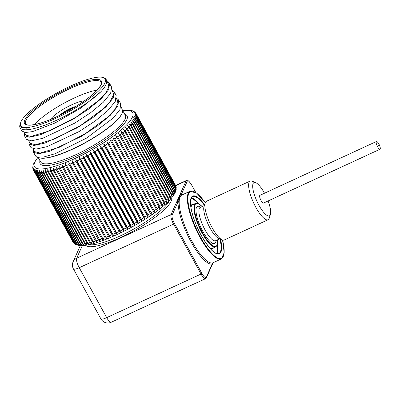 <?xml version="1.0" encoding="UTF-8"?>
<svg xmlns="http://www.w3.org/2000/svg" width="400" height="400" viewBox="0 0 400 400"><rect width="100%" height="100%" fill="white"/><g stroke="black" fill="none" stroke-linecap="round" stroke-linejoin="round"><path stroke-width="0.6" d="M38.39 157.36A48.585 11.175 -28.8 0 0 39.69 157.865A48.585 11.175 -28.8 0 0 83.33 143.6A48.585 11.175 -28.8 0 0 121.85 113.75L122.445 111.905L122.125 108.98L120.99 106.915M31.915 145.44L32.125 144.61M116.425 98.615L117.56 100.68L117.88 103.605L114.825 109.545L107.905 116.975L85.585 133.48L59.63 147.145L40.12 153.055L34.695 151.64L33.225 148.965M27.35 137.14L27.56 136.31M111.865 90.315L113 92.38L113.32 95.31L110.26 101.245L103.34 108.675L81.025 125.185L55.065 138.845L35.555 144.755L30.135 143.34L28.66 140.665M101.03 91.61A49.905 11.48 151.2 0 1 54.2 121.34A49.905 11.48 151.2 0 1 20.07 127.775L21.845 131.01L25.325 132.52L32.535 131.615L55.07 122.965L81.1 107.915L101.03 91.61C107.265 84.6 108.375 80.045 104.36 77.945A48.585 11.175 -28.8 0 0 103.275 77.55L102.78 77.42A48.2 11.09 -28.8 0 0 53.545 94.885A48.2 11.09 -28.8 0 0 20.695 122.545A48.2 11.09 -28.8 0 0 68.34 111.995A48.2 11.09 -28.8 0 0 102.78 77.42M106.715 80.955L108.435 84.08L108.755 87.01L105.7 92.945L98.78 100.375L76.46 116.885L50.505 130.545L30.995 136.46L25.57 135.04L24.1 132.365M20.07 127.775A49.905 11.48 151.2 0 1 20 124.715A49.905 11.48 151.2 0 1 20.025 124.645M26.745 136.04L26.365 136.965M24.41 135.675L26.41 139.31L31.565 140.81L42.55 138.345L74.515 123.255L90.545 112.775L103.255 102.28L110.66 93.28L111.59 87.08L109.595 83.445L108.665 89.645L101.26 98.645L88.555 109.14L72.525 119.62L40.555 134.71L29.57 137.18L24.41 135.675L24.47 133.045M107.005 81.475L109.595 83.445M31.305 144.34L30.93 145.265M28.975 143.975L30.97 147.61L36.13 149.11L47.115 146.64L79.09 131.55L95.12 121.07L107.825 110.57L115.22 101.575L116.155 95.38L114.155 91.745L113.225 97.94L105.83 106.935L93.125 117.435L77.095 127.915L45.125 143.01L34.135 145.475L28.975 143.975L29.035 141.345M114.595 93.865L113.35 93.335M111.945 89.92L114.155 91.745M116.51 98.215L118.72 100.045L120.715 103.675L119.97 109.53L113.28 117.99L86.625 138.07L55.37 153.645L43.535 157.07L36.61 156.88A49.905 11.48 151.2 0 1 35.435 155.725L33.535 152.275L33.595 149.64M119.155 102.165L117.91 101.635M118.72 100.045L117.79 106.24L110.39 115.235L97.685 125.735L81.655 136.22L49.68 151.31L38.695 153.775L33.535 152.275M121.025 106.98L121.88 107.675L122.32 112.71A48.325 11.12 151.2 0 1 85.26 142.77A48.325 11.12 151.2 0 1 40.02 157.95L39.69 157.865M122.475 112.215L121.85 113.75M134.6 111.9L133.445 111.41L134.755 112.015L135.755 113.1M134.465 111.795L133.195 111.055M133.115 111.015L131.67 110.52M33.25 164.4L32.725 167.445L32.95 166.48L32.745 167.785L32.97 169.02L33.125 167.435L33.25 169.74M73.26 242.47L33.565 170.345L33.55 168.255L33.72 170.555L73.67 242.84A58.595 13.48 151.2 0 1 73.18 242.335M73.67 242.84L34.21 171.06L34.22 168.94L34.435 171.235L73.895 243.01L75.69 244.45L74.565 243.415A58.595 13.48 151.2 0 1 73.895 243.01M74.565 243.415L35.105 171.635L35.13 169.485L35.395 171.77L74.855 243.545L75.9 244.55L77.345 245.05M75.7 243.845L36.24 172.065L36.28 169.89L36.595 172.16L76.055 243.935L77.63 245.105L75.7 243.845A58.595 13.48 151.2 0 1 74.855 243.545M77.07 244.125L37.61 172.35L37.66 170.145L38.03 172.4L77.49 244.18L79.01 245.36L77.07 244.125A58.595 13.48 151.2 0 1 76.055 243.935M78.67 244.26L39.21 172.485L39.265 170.26L39.69 172.495L79.155 244.27L80.615 245.475L78.67 244.26A58.595 13.48 151.2 0 1 77.49 244.18M80.495 244.245L41.035 172.47L41.085 170.225L41.575 172.44L81.035 244.215L82.435 245.44L80.495 244.245A58.595 13.48 151.2 0 1 79.155 244.27M82.53 244.085L43.07 172.305L43.115 170.045L43.67 172.235L83.13 244.01L84.465 245.26L82.53 244.085A58.595 13.48 151.2 0 1 81.035 244.215M84.77 243.77L45.31 171.995L45.345 169.715L45.96 171.88L85.42 243.66L86.695 244.93L84.77 243.77A58.595 13.48 151.2 0 1 83.13 244.01M87.2 243.315L47.74 171.535L47.76 169.245L48.445 171.38L87.905 243.16L89.11 244.46L87.2 243.315A58.595 13.48 151.2 0 1 85.42 243.66M89.81 242.71L50.35 170.93L50.355 168.635L51.105 170.74L90.565 242.52L91.7 243.85L89.81 242.71A58.595 13.48 151.2 0 1 87.905 243.16M92.59 241.965L53.13 170.19L53.11 167.885L53.925 169.96L93.39 241.735L94.455 243.1L92.59 241.965A58.595 13.48 151.2 0 1 90.565 242.52M95.525 241.085L56.065 169.305L56.01 167L97.36 242.21L95.525 241.085A58.595 13.48 151.2 0 1 93.39 241.735M98.6 240.07L59.14 168.29L59.05 165.98L100.4 241.195L98.6 240.07A58.595 13.48 151.2 0 1 96.36 240.815M101.8 238.925L62.34 167.145L62.215 164.84L103.56 240.055L101.8 238.925A58.595 13.48 151.2 0 1 99.47 239.765M105.105 237.655L65.645 165.88L65.48 163.58L106.04 237.285L106.83 238.79L105.105 237.655A58.595 13.48 151.2 0 1 102.7 238.585M108.51 236.275L69.045 164.495L68.835 162.2L109.46 235.87L110.185 237.415L108.51 236.275A58.595 13.48 151.2 0 1 106.04 237.285M111.985 234.78L72.525 163L72.265 160.72L112.96 234.35L113.615 235.93L111.985 234.78A58.595 13.48 151.2 0 1 109.46 235.87M115.525 233.18L76.06 161.405L75.75 159.135L77.05 160.945L116.51 232.725L117.1 234.35L115.525 233.18A58.595 13.48 151.2 0 1 112.96 234.35M119.105 231.49L79.64 159.71L79.275 157.46L80.635 159.23L120.1 231.005L120.625 232.67L119.105 231.49A58.595 13.48 151.2 0 1 116.51 232.725M122.71 229.71L83.25 157.935L82.82 155.7L84.245 157.425L123.705 229.205L124.17 230.91L122.71 229.71A58.595 13.48 151.2 0 1 120.1 231.005M126.32 227.855L86.86 156.075L86.37 153.865L87.855 155.55L127.32 227.33L127.72 229.075L126.32 227.855A58.595 13.48 151.2 0 1 123.705 229.205M129.925 225.93L90.46 154.15L89.91 151.96L91.455 153.605L130.915 225.385L131.26 227.175L129.925 225.93A58.595 13.48 151.2 0 1 127.32 227.33M133.5 223.945L94.035 152.165L93.42 150L95.02 151.605L134.48 223.385L134.77 225.215L133.5 223.945A58.595 13.48 151.2 0 1 130.915 225.385M137.025 221.905L97.565 150.13L96.885 147.995L98.53 149.56L137.99 221.335L138.235 223.205L137.025 221.905A58.595 13.48 151.2 0 1 134.48 223.385M140.495 219.83L101.035 148.055L100.285 145.945L101.98 147.475L141.44 219.25L141.63 221.16L140.495 219.83A58.595 13.48 151.2 0 1 137.99 221.335M143.88 217.725L104.42 145.945L103.6 143.875L105.34 145.36L144.805 217.14L144.95 219.085L143.88 217.725A58.595 13.48 151.2 0 1 141.44 219.25M147.175 215.6L106.825 141.78L108.605 143.23L148.065 215.01L148.175 216.995L147.175 215.6A58.595 13.48 151.2 0 1 144.805 217.14M150.355 213.465L109.935 139.68L111.75 141.095L151.215 212.875L151.285 214.895L150.355 213.465A58.595 13.48 151.2 0 1 148.065 215.01M153.41 211.33L112.92 137.585L114.77 138.965L154.23 210.74L154.27 212.8L153.41 211.33A58.595 13.48 151.2 0 1 151.215 212.875M156.32 209.21L115.76 135.5L117.635 136.845L157.1 208.625L157.11 210.715L156.32 209.21A58.595 13.48 151.2 0 1 154.23 210.74M159.075 207.105L118.45 133.44L120.345 134.755L159.805 206.53L159.795 208.65L159.075 207.105A58.595 13.48 151.2 0 1 157.1 208.625M161.66 205.04L120.965 131.41L122.88 132.695L162.345 204.475L162.315 206.62L161.66 205.04A58.595 13.48 151.2 0 1 159.805 206.53M164.065 203.01L124.605 131.235L123.305 129.42L125.235 130.68L164.695 202.46L164.65 204.635L164.065 203.01A58.595 13.48 151.2 0 1 162.345 204.475M166.27 201.035L126.81 129.26L125.45 127.49L127.385 128.725L166.845 200.5L166.795 202.7L166.27 201.035A58.595 13.48 151.2 0 1 164.695 202.46M168.275 199.125L128.815 127.345L127.39 125.615L129.33 126.83L168.795 198.605L168.74 200.83L168.275 199.125A58.595 13.48 151.2 0 1 166.845 200.5M170.065 197.28L130.605 125.5L129.12 123.815L131.06 125.005L170.52 196.785L170.47 199.03L170.065 197.28A58.595 13.48 151.2 0 1 168.795 198.605M171.63 195.52L132.17 123.74L130.63 122.095L132.565 123.27L172.025 195.045L171.98 197.305L171.63 195.52A58.595 13.48 151.2 0 1 170.52 196.785M172.965 193.845L133.505 122.065L131.91 120.46L133.835 121.62L173.295 193.4L173.26 195.675L172.965 193.845A58.595 13.48 151.2 0 1 172.025 195.045M174.065 192.265L134.605 120.49L132.955 118.925L134.865 120.07L174.325 191.85L174.305 194.135L174.065 192.265A58.595 13.48 151.2 0 1 173.295 193.4M174.92 190.795L135.46 119.015L133.765 117.49L135.655 118.625L175.115 190.405L175.115 192.705L174.92 190.795A58.595 13.48 151.2 0 1 174.325 191.85M175.53 189.43L136.07 117.655L134.33 116.165L136.195 117.3L175.655 189.075L175.68 191.38L175.53 189.43A58.595 13.48 151.2 0 1 175.115 190.405M175.765 191.165L176.165 189.675L175.89 188.19L136.425 116.41L134.645 114.96L136.48 116.09L175.94 187.865L176.175 189.615M176.2 189.465L175.995 187.07L136.535 115.29L134.715 113.875L136.52 115.005L175.98 186.78L176.28 187.955M176.275 187.78L175.85 186.08L136.39 114.3L134.54 112.92L136.305 114.05L175.975 186.345M135.99 113.445L134.115 112.1L135.84 113.235M20.695 122.545L20.54 123.035A48.585 11.175 -28.8 0 0 20.605 126.01A48.585 11.175 -28.8 0 0 29.8 127.665L21.71 128.075L20.04 124.59L20.34 123.83M29.8 127.665L26.435 128.16L21.01 126.745L20.605 126.01M65.48 163.58L106.83 238.79M68.835 162.2L110.185 237.415M72.265 160.72L113.615 235.93M75.75 159.135L117.1 234.35M79.275 157.46L120.625 232.67M82.82 155.7L124.17 230.91M86.37 153.865L127.72 229.075M89.91 151.96L131.26 227.175M93.42 150L134.77 225.215M96.885 147.995L138.235 223.205M100.285 145.945L141.63 221.16M103.6 143.875L144.95 219.085M106.825 141.78L148.175 216.995M109.935 139.68L151.285 214.895M112.92 137.585L154.27 212.8M195.71 192.45L191.63 185.025A7.16 2.025 65.2 0 0 187.205 181.305L181.36 194.395L181.81 194.845L182.445 194.83M183.185 194.42A38.14 10.79 -114.8 0 0 181.36 194.395L180.855 193.99L179.29 197.42L181.81 194.845M180.855 193.99L180.22 194.01L176.865 201.515L179.17 202.17A37.29 10.55 -114.8 0 1 180.025 197.075L179.29 197.42L178.52 202.21M213.315 262.615L213.15 262.73A37.29 10.55 -114.8 0 1 212.57 262.925L212.16 263.395L212.245 264.65L213.27 262.67M212.16 263.395L213.23 262.69M180.025 197.075A37.29 10.55 -114.8 0 1 181.865 195.025L181.825 195.045M177.515 201.475L179.29 197.42L178.54 197.765M264.49 193.23A18.325 5.185 65.2 0 0 255.745 182.675A18.325 5.185 65.2 0 0 256.775 200.91A18.325 5.185 65.2 0 0 270.295 214.84A18.325 5.185 65.2 0 0 270.435 214.465A18.325 5.185 65.2 0 0 268.065 200.965M380 149.24L263.49 203.08A4.26 1.205 -114.8 0 1 261.07 200.635A4.26 1.205 -114.8 0 1 259.915 195.345L376.425 141.505A4.26 1.205 -114.8 0 1 379.305 144.87A4.26 1.205 -114.8 0 1 380 149.24A4.26 1.205 -114.8 0 1 377.58 146.79A4.26 1.205 -114.8 0 1 376.425 141.505M270.435 214.465L269.26 218.15A21.31 6.03 -114.8 0 1 269.095 218.585A21.31 6.03 -114.8 0 1 268.045 219.755A21.31 6.03 -114.8 0 1 254.75 205.26A21.31 6.03 -114.8 0 1 249.115 182.24A21.31 6.03 -114.8 0 1 250.165 181.07A21.31 6.03 -114.8 0 1 252.175 181.185L255.745 182.675M250.165 181.07L206.38 201.305A21.31 6.03 65.2 0 0 205.33 202.475A21.31 6.03 65.2 0 0 205.165 202.91A21.31 6.03 65.2 0 0 209.85 223.175A21.31 6.03 65.2 0 0 222.245 239.875A21.31 6.03 65.2 0 0 224.26 239.99L268.045 219.755M222.245 239.875L218.68 238.385A18.325 5.185 -114.8 0 1 208.015 224.02A18.325 5.185 -114.8 0 1 203.99 206.595L205.165 202.91M34.38 124.595A42.615 9.805 151.2 0 1 74.67 97.795A42.615 9.805 151.2 0 1 97.175 90.07M378.115 145.585L378.48 145.955L377.945 144.795L378.115 145.585M50.375 119.53A21.31 4.9 151.2 0 1 71.505 104.89A21.31 4.9 151.2 0 1 84.33 100.86M75.77 106.505A11.59 2.665 -28.8 0 0 59.725 115.325M73.595 107.82A9.375 2.155 -28.8 0 0 62 114.195M54.39 95.545A43.895 10.1 151.2 0 1 100.045 86.67A43.895 10.1 151.2 0 1 34.565 124.625A43.895 10.1 151.2 0 1 54.39 95.545M54.955 96.405A43.045 9.9 -28.8 0 0 25.68 123.745C26.77 126.82 40.185 124.555 56.015 117.075C67.79 111.61 78.34 105.395 87.655 98.425C92.09 95.06 95.515 91.995 97.925 89.235C102.66 83.295 101.14 82.635 101.12 82.27A43.045 9.9 -28.8 0 0 54.955 96.405M38.11 157.32L40.63 161.905A48.325 11.12 -28.8 0 0 41.36 162.75A48.325 11.12 -28.8 0 0 90.405 147.21A48.325 11.12 -28.8 0 0 125.33 115.34L122.8 110.735M124.69 114.175A49.605 11.41 151.2 0 1 89.075 149.715A49.605 11.41 151.2 0 1 39.99 160.74M33.565 170.345A58.595 13.48 151.2 0 1 33.43 170.125L72.89 241.9A58.595 13.48 151.2 0 0 73.025 242.12M34.21 171.06A58.595 13.48 151.2 0 1 33.72 170.555M122.8 110.71A56.04 12.89 151.2 0 1 104.665 142.115A56.04 12.89 151.2 0 1 35.315 167.685A56.04 12.89 151.2 0 1 38.055 157.31M35.105 171.635A58.595 13.48 151.2 0 1 34.435 171.235M36.24 172.065A58.595 13.48 151.2 0 1 35.395 171.77M37.61 172.35A58.595 13.48 151.2 0 1 36.595 172.16M39.21 172.485A58.595 13.48 151.2 0 1 38.03 172.4M41.035 172.47A58.595 13.48 151.2 0 1 39.69 172.495M43.07 172.305A58.595 13.48 151.2 0 1 41.575 172.44M45.31 171.995A58.595 13.48 151.2 0 1 43.67 172.235M47.74 171.535A58.595 13.48 151.2 0 1 45.96 171.88M50.35 170.93A58.595 13.48 151.2 0 1 48.445 171.38M53.13 170.19A58.595 13.48 151.2 0 1 51.105 170.74M56.065 169.305A58.595 13.48 151.2 0 1 53.925 169.96M59.14 168.29A58.595 13.48 151.2 0 1 56.9 169.04M62.34 167.145A58.595 13.48 151.2 0 1 60.01 167.985M65.645 165.88A58.595 13.48 151.2 0 1 63.24 166.81M69.045 164.495A58.595 13.48 151.2 0 1 66.575 165.51M72.525 163A58.595 13.48 151.2 0 1 70 164.095M76.06 161.405A58.595 13.48 151.2 0 1 73.495 162.57M79.64 159.71A58.595 13.48 151.2 0 1 77.05 160.945M83.25 157.935A58.595 13.48 151.2 0 1 80.635 159.23M86.86 156.075A58.595 13.48 151.2 0 1 84.245 157.425M90.46 154.15A58.595 13.48 151.2 0 1 87.855 155.55M94.035 152.165A58.595 13.48 151.2 0 1 91.455 153.605M97.565 150.13A58.595 13.48 151.2 0 1 95.02 151.605M101.035 148.055A58.595 13.48 151.2 0 1 98.53 149.56M104.42 145.945A58.595 13.48 151.2 0 1 101.98 147.475M107.715 143.82A58.595 13.48 151.2 0 1 105.34 145.36M110.895 141.685A58.595 13.48 151.2 0 1 108.605 143.23M113.95 139.55A58.595 13.48 151.2 0 1 111.75 141.095M116.86 137.43A58.595 13.48 151.2 0 1 114.77 138.965M119.615 135.33A58.595 13.48 151.2 0 1 117.635 136.845M122.2 133.26A58.595 13.48 151.2 0 1 120.345 134.755M124.605 131.235A58.595 13.48 151.2 0 1 122.88 132.695M126.81 129.26A58.595 13.48 151.2 0 1 125.235 130.68M128.815 127.345A58.595 13.48 151.2 0 1 127.385 128.725M130.605 125.5A58.595 13.48 151.2 0 1 129.33 126.83M132.17 123.74A58.595 13.48 151.2 0 1 131.06 125.005M133.505 122.065A58.595 13.48 151.2 0 1 132.565 123.27M134.605 120.49A58.595 13.48 151.2 0 1 133.835 121.62M135.46 119.015A58.595 13.48 151.2 0 1 134.865 120.07M136.07 117.655A58.595 13.48 151.2 0 1 135.655 118.625M136.425 116.41A58.595 13.48 151.2 0 1 136.195 117.3M136.535 115.29A58.595 13.48 151.2 0 1 136.48 116.09M136.39 114.3A58.595 13.48 151.2 0 1 136.52 115.005M135.885 113.27L136.125 113.665A58.595 13.48 151.2 0 1 136.305 114.05M136.125 113.665L175.585 185.445A58.595 13.48 151.2 0 1 175.765 185.83M175.85 186.08A58.595 13.48 151.2 0 1 175.98 186.78M175.995 187.07A58.595 13.48 151.2 0 1 175.94 187.865M175.89 188.19A58.595 13.48 151.2 0 1 175.655 189.075M187.205 181.305A0.85 0.795 -155.9 0 0 186.065 180.92A8.01 2.265 -114.8 0 1 186.46 180.48L175.615 185.495M180.22 194.01L186.065 180.92L175.72 185.7M80.395 245.475L73.12 261.765A8.01 8.01 0 0 0 73.415 268.89A8.01 1.845 151.2 0 0 79.245 267.7L173.585 224.105A8.01 2.265 -114.8 0 1 171.02 214.605A0.85 0.795 24.1 0 1 172.16 214.99A7.16 2.025 65.2 0 0 174.455 223.48L201.905 273.415L201.04 274.04L173.585 224.105L174.455 223.48M201.905 273.415A7.16 2.025 65.2 0 0 206.33 277.135L212.175 264.05A38.14 10.79 -114.8 0 1 191.095 241.92A38.14 10.79 -114.8 0 1 178.01 201.9L172.16 214.99M73.12 261.765A8.01 7.46 24.1 0 1 76.68 258.2L171.02 214.605L176.865 201.515M179.17 202.17A37.29 10.55 65.2 0 0 191.965 241.29A37.29 10.55 65.2 0 0 212.57 262.925M206.33 277.135A0.85 0.795 24.1 0 1 206.365 277.825L212.245 264.65M206.365 277.825L205.59 278.645A8.01 2.265 -114.8 0 1 201.04 274.04L106.695 317.635A8.01 2.265 -114.8 0 0 111.25 322.24A8.01 8.01 0 0 1 100.87 318.83A8.01 1.845 -28.8 0 0 106.695 317.635L79.245 267.7A8.01 2.265 -114.8 0 1 76.68 258.2L82.365 245.475M216.525 253.535A30.94 8.755 65.2 0 0 217.215 245.04M197.97 203.395A30.94 8.755 65.2 0 0 191.055 198.415M190.725 206.15A24.375 6.895 -114.8 0 1 190.83 205.895A24.375 6.895 -114.8 0 1 193.375 204.405M213.47 247.885A24.375 6.895 -114.8 0 1 210.42 248.77M205.265 202.625A36.865 10.43 65.2 0 0 188.76 193.495A36.865 10.43 65.2 0 0 207.15 247.7A36.865 10.43 65.2 0 0 222.53 239.985M220.565 239.17A31.79 8.995 -114.8 0 1 206.615 244.035A31.79 8.995 -114.8 0 1 191.14 197.82A31.79 8.995 -114.8 0 1 204.61 204.65M171.69 197.755A49.305 11.345 151.2 0 1 133.73 230.935A49.305 11.345 151.2 0 1 85.375 245.21M202.145 206.55A23.525 6.655 65.2 0 0 195.015 204.87A23.525 6.655 65.2 0 0 205.01 236.915A23.525 6.655 65.2 0 0 217.52 239.82M216.065 240.49A20.455 5.785 -114.8 0 1 204.065 233.605A20.455 5.785 -114.8 0 1 196.455 207.49A20.455 5.785 -114.8 0 1 200.69 207.22M213.15 262.725L221.315 258.955A37.29 10.55 -114.8 0 1 198.055 233.585A37.29 10.55 -114.8 0 1 188.19 193.305A37.29 10.55 -114.8 0 1 190.03 191.255L196.655 193.115L205.28 202.6M88.58 244.675A47.945 11.03 -28.8 0 0 120.495 235.795A47.945 11.03 -28.8 0 0 169.52 200.18M204.405 205.29A31.365 8.875 65.2 0 0 192.515 196.63L191.155 198.165C188.48 203.075 193.39 221.59 201.545 235.89C209.235 248.795 215 254.695 218.83 253.58A31.365 8.875 65.2 0 0 219.94 238.91M191.305 197.86A31.365 8.875 -114.8 0 1 199.3 204.075M217.56 243.585A31.365 8.875 -114.8 0 1 217.11 253.7M209.37 247.57A23.95 6.775 65.2 0 0 212.675 248.25L215.72 246.845A23.95 6.775 -114.8 0 1 200.78 230.555A23.95 6.775 -114.8 0 1 194.445 204.68A23.95 6.775 -114.8 0 1 195.625 203.365L198.51 203.63L202.185 206.53M195.625 203.365L192.585 204.77A23.95 6.775 65.2 0 0 191.4 206.085A23.95 6.775 65.2 0 0 190.96 207.73M204.325 205.54L200.21 207.44A18.325 5.185 65.2 0 0 199.305 208.45A18.325 5.185 65.2 0 0 204.155 228.245A18.325 5.185 65.2 0 0 215.585 240.71L215.495 240.75M131.625 110.505L122.82 110.475M37.79 157.265L33.265 164.365M33.11 169.435L33.43 170.125M73.13 242.295L72.89 241.9M175.585 185.445L175.905 186.13M175.75 191.2C174.695 194.035 172.495 197.16 169.14 200.575C150.15 220.96 91.99 250.11 77.39 245.06M32.57 136.28L32.84 136.765M37.135 144.575L37.4 145.06M195.775 192.495L191.635 184.96C188.925 180.91 187.2 179.415 186.46 180.48M213.29 262.65L212.215 264.725M205.59 278.645L111.25 322.24M100.87 318.83L73.415 268.89M181.865 195.025L190.03 191.255M219.7 238.81L215.585 240.71M222.555 239.99L224.19 252.705L221.315 258.955M217.555 239.8L217.54 243.705L216.845 245.805L215.72 246.845"/></g></svg>
